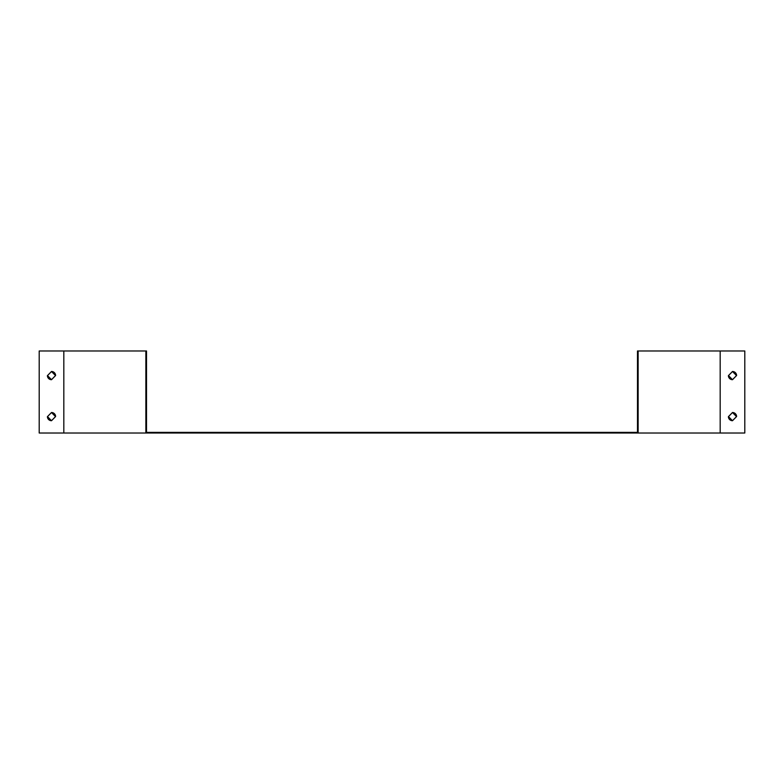 <?xml version="1.0" encoding="UTF-8"?>
<svg xmlns="http://www.w3.org/2000/svg" width="784" height="784" viewBox="0 0 784 784"><rect width="100%" height="100%" fill="white"/><g stroke="black" fill="none" stroke-linecap="round" stroke-linejoin="round"><path stroke-width="1.18" d="M145.863 432.366L637.48 432.366L637.48 350.977L638.137 350.977L638.137 433.023L744.8 433.023L744.8 350.977L720.182 350.977L720.182 433.023M145.863 433.023L39.2 433.023L39.2 350.977L145.863 350.977L145.863 433.023L638.137 433.023M145.863 350.977L146.52 350.977L146.52 432.366M637.48 350.977L720.182 350.977M736.597 375.507A4.106 4.106 0 0 0 732.491 371.489L728.395 375.673A4.106 4.106 0 0 0 732.491 379.691L736.597 375.507M736.597 416.529A4.106 4.106 0 0 0 732.491 412.511L728.395 416.696A4.106 4.106 0 0 0 732.491 420.714L736.597 416.529M51.509 371.489L47.403 375.673A4.106 4.106 0 0 0 51.509 379.691L55.605 375.507A4.106 4.106 0 0 0 51.509 371.489L55.527 375.595M51.509 412.511L47.403 416.696A4.106 4.106 0 0 0 51.509 420.714L55.605 416.529A4.106 4.106 0 0 0 51.509 412.511L55.527 416.618M732.491 371.489L736.519 375.595M732.491 379.691L728.473 375.595M732.491 412.511L736.519 416.618M732.491 420.714L728.473 416.618M51.509 379.691L47.481 375.595M51.509 420.714L47.481 416.618M63.818 350.977L63.818 433.023"/></g></svg>
